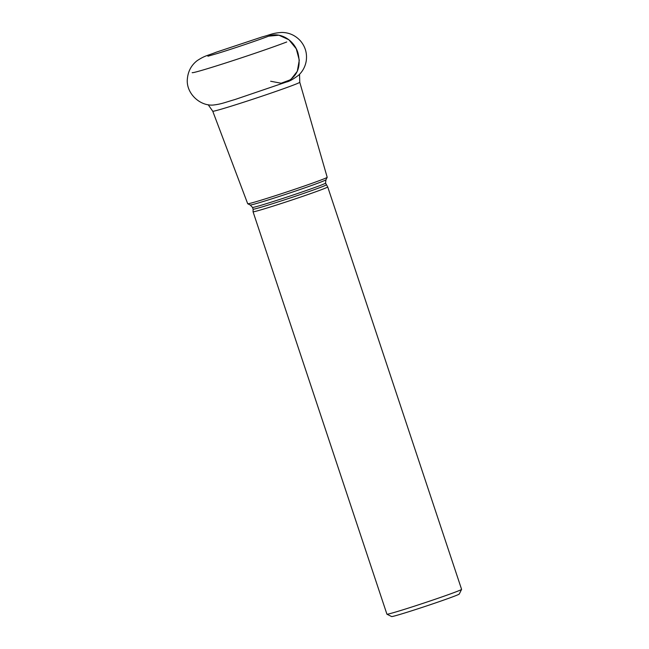 <?xml version="1.0" encoding="UTF-8"?>
<svg xmlns="http://www.w3.org/2000/svg" width="649" height="649" viewBox="0 0 649 649"><rect width="100%" height="100%" fill="white"/><g stroke="black" fill="none" stroke-linecap="round" stroke-linejoin="round"><path stroke-width="0.97" d="M322.155 179.57A41.893 1.168 -18.4 0 0 327.193 177.315A41.893 1.168 -18.4 0 0 327.193 177.282L299.765 82.269A45.852 1.282 -18.4 0 1 294.248 84.768A45.852 1.282 -18.4 0 1 245.517 101.617A45.852 1.282 -18.4 0 1 212.75 111.214L247.699 203.729A41.893 1.168 -18.4 0 0 247.723 203.754A41.893 1.168 -18.4 0 0 278.153 194.789A41.893 1.168 -18.4 0 0 322.155 179.57M326.147 184.884A38.494 1.071 -18.4 0 1 321.515 186.985A38.494 1.071 -18.4 0 1 280.587 201.133A38.494 1.071 -18.4 0 1 253.102 209.189L253.061 211.744A39.338 1.095 -18.4 0 0 253.061 211.777L386.926 614.189A39.338 1.095 -18.4 0 0 386.95 614.214L391.615 616.55A35.654 0.998 -18.4 0 0 417.518 608.924A35.654 0.998 -18.4 0 0 454.965 595.969A35.654 0.998 -18.4 0 0 459.249 594.054L461.585 589.389A39.338 1.095 -18.4 0 0 461.593 589.357L327.721 186.936A39.338 1.095 -18.4 0 0 327.704 186.92L325.547 183.099L325.936 179.814A39.922 1.111 -18.4 0 0 325.944 179.805L327.193 177.315M386.95 614.214A39.338 1.095 -18.4 0 0 415.53 605.801A39.338 1.095 -18.4 0 0 456.855 591.507A39.338 1.095 -18.4 0 0 461.585 589.389M253.061 211.777A39.338 1.095 -18.4 0 0 281.163 203.543A39.338 1.095 -18.4 0 0 322.991 189.086A39.338 1.095 -18.4 0 0 327.721 186.936M253.102 209.189L252.502 207.396L250.222 204.995A39.922 1.111 -18.4 0 0 250.222 204.995A39.922 1.111 -18.4 0 0 279.321 196.42A39.922 1.111 -18.4 0 0 321.15 181.947A39.922 1.111 -18.4 0 0 325.936 179.814M286.404 82.025L235.108 99.484C224.879 102.461 221.747 103.945 214.251 104.919C200.492 106.898 185.533 93.351 187.407 78.472C188.194 70.992 191.463 65.038 197.239 60.6C205.279 55.384 207.007 55.895 216.279 52.18L261.896 37.009C271.314 34.494 272.385 33.091 281.82 32.45C289.105 32.531 295.311 35.33 300.43 40.855C305.363 46.712 307.293 53.437 306.223 61.014C305.249 66.612 302.734 71.317 298.678 75.154C293.251 79.227 289.162 81.523 286.404 82.025C297.518 76.355 301.347 66.571 297.883 52.683C293.892 39.63 279.524 31.525 268.613 36.166L278.916 35.208L288.902 39.767L296.26 48.78L299.286 60.179L297.283 71.325L290.72 79.657L281.106 83.234L270.657 81.247M252.502 207.396A38.494 1.071 -18.4 0 0 279.995 199.348A38.494 1.071 -18.4 0 0 320.922 185.2A38.494 1.071 -18.4 0 0 325.547 183.099M192.177 72.615A53.21 1.485 -18.4 0 0 229.543 61.728A53.21 1.485 -18.4 0 0 286.744 41.974M250.214 204.995L247.723 203.754M299.538 74.311L299.765 82.269M208.159 104.7L212.75 111.214M270.674 35.338L268.613 36.166C259.835 39.63 232.22 48.975 217.253 53.518L207.907 56.212"/></g></svg>
